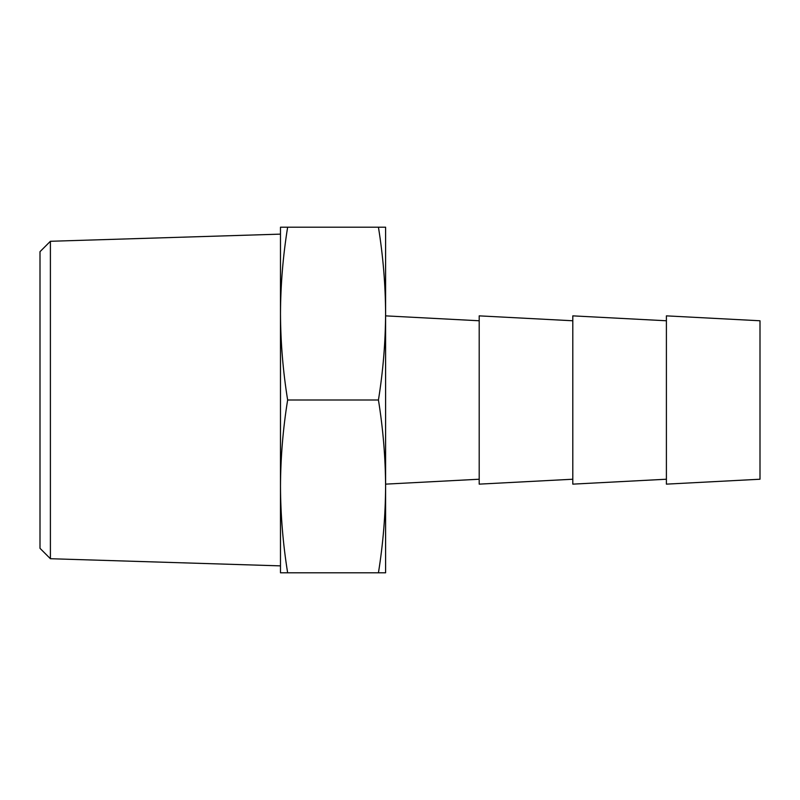 <?xml version="1.0" encoding="UTF-8"?>
<svg xmlns="http://www.w3.org/2000/svg" width="800" height="800" viewBox="0 0 800 800"><rect width="100%" height="100%" fill="white"/><g stroke="black" fill="none" stroke-linecap="round" stroke-linejoin="round"><path stroke-width="1.2" d="M50.4 558.72L40 548.32L40 251.68L50.4 241.28L50.4 558.72L280.48 565.87L280.48 486.4C280.62 457.6 283.01 428.8 287.64 400C283.01 371.2 280.62 342.4 280.48 313.6C280.62 284.8 283.01 256 287.64 227.2L280.48 227.2L280.48 572.8L287.64 572.8C283.01 544 280.62 515.2 280.48 486.4M760 479.23L760 320.77L666.4 315.86L666.4 484.14L760 479.23M666.4 320.77L572.8 315.86L572.8 484.14L666.4 479.23M572.8 320.77L479.2 315.86L479.2 484.14L572.8 479.23M479.2 320.77L385.6 315.86M479.2 479.23L385.6 484.14M50.4 241.28L280.48 234.13L280.48 313.6M378.44 400C383.07 428.8 385.46 457.6 385.6 486.4L385.6 227.2L378.44 227.2C383.07 256 385.46 284.8 385.6 313.6C385.46 342.4 383.07 371.2 378.44 400L287.64 400M378.44 227.2L287.64 227.2M378.44 572.8L385.6 572.8L385.6 486.4C385.46 515.2 383.07 544 378.44 572.8L287.64 572.8"/></g></svg>
